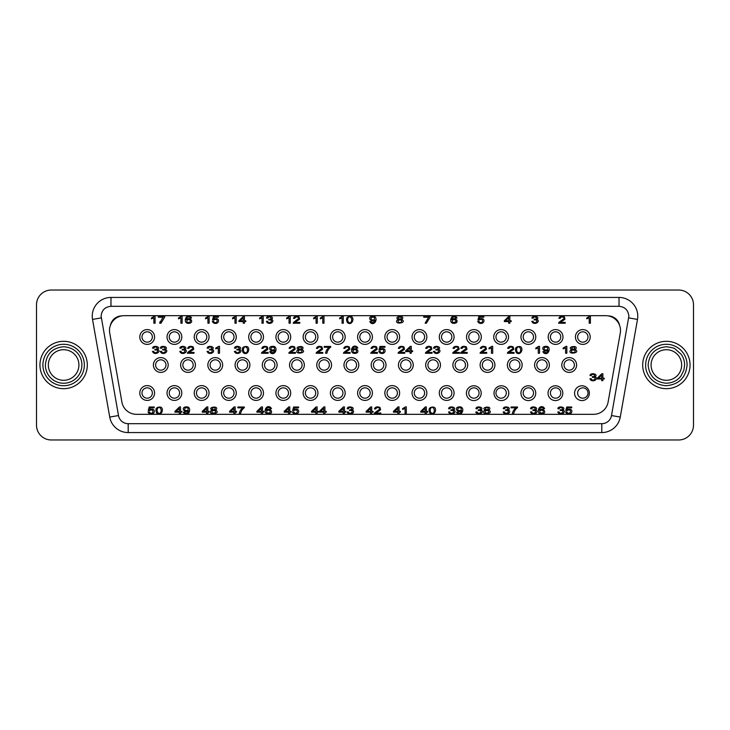 <?xml version="1.0" encoding="UTF-8"?>
<svg xmlns="http://www.w3.org/2000/svg" width="730" height="730" viewBox="0 0 730 730"><rect width="100%" height="100%" fill="white"/><g stroke="black" fill="none" stroke-linecap="round" stroke-linejoin="round"><path stroke-width="1.09" d="M569.199 370.183A5.183 5.183 0 0 1 564.025 365A5.183 5.183 0 0 1 569.199 359.817A5.183 5.183 0 0 1 574.382 365A5.183 5.183 0 0 1 569.199 370.183M514.75 370.183A5.183 5.183 0 0 1 509.567 365A5.183 5.183 0 0 1 514.75 359.817A5.183 5.183 0 0 1 519.924 365A5.183 5.183 0 0 1 514.75 370.183M460.292 370.183A5.183 5.183 0 0 1 455.118 365A5.183 5.183 0 0 1 460.292 359.817A5.183 5.183 0 0 1 465.475 365A5.183 5.183 0 0 1 460.292 370.183M405.844 370.183A5.183 5.183 0 0 1 400.66 365A5.183 5.183 0 0 1 405.844 359.817A5.183 5.183 0 0 1 411.017 365A5.183 5.183 0 0 1 405.844 370.183M351.385 370.183A5.183 5.183 0 0 1 346.212 365A5.183 5.183 0 0 1 351.385 359.817A5.183 5.183 0 0 1 356.568 365A5.183 5.183 0 0 1 351.385 370.183M296.937 370.183A5.183 5.183 0 0 1 291.754 365A5.183 5.183 0 0 1 296.937 359.817A5.183 5.183 0 0 1 302.111 365A5.183 5.183 0 0 1 296.937 370.183M242.479 370.183A5.183 5.183 0 0 1 237.296 365A5.183 5.183 0 0 1 242.479 359.817A5.183 5.183 0 0 1 247.662 365A5.183 5.183 0 0 1 242.479 370.183M188.021 370.183A5.183 5.183 0 0 1 182.847 365A5.183 5.183 0 0 1 188.021 359.817A5.183 5.183 0 0 1 193.204 365A5.183 5.183 0 0 1 188.021 370.183M147.186 342.16A5.183 5.183 0 0 1 142.003 336.986A5.183 5.183 0 0 1 147.186 331.803A5.183 5.183 0 0 1 152.36 336.986A5.183 5.183 0 0 1 147.186 342.16M160.801 370.183A5.183 5.183 0 0 1 155.618 365A5.183 5.183 0 0 1 160.801 359.817A5.183 5.183 0 0 1 165.975 365A5.183 5.183 0 0 1 160.801 370.183M215.25 370.183A5.183 5.183 0 0 1 210.076 365A5.183 5.183 0 0 1 215.25 359.817A5.183 5.183 0 0 1 220.433 365A5.183 5.183 0 0 1 215.25 370.183M269.708 370.183A5.183 5.183 0 0 1 264.525 365A5.183 5.183 0 0 1 269.708 359.817A5.183 5.183 0 0 1 274.882 365A5.183 5.183 0 0 1 269.708 370.183M324.156 370.183A5.183 5.183 0 0 1 318.983 365A5.183 5.183 0 0 1 324.156 359.817A5.183 5.183 0 0 1 329.339 365A5.183 5.183 0 0 1 324.156 370.183M378.615 370.183A5.183 5.183 0 0 1 373.431 365A5.183 5.183 0 0 1 378.615 359.817A5.183 5.183 0 0 1 383.788 365A5.183 5.183 0 0 1 378.615 370.183M433.063 370.183A5.183 5.183 0 0 1 427.889 365A5.183 5.183 0 0 1 433.063 359.817A5.183 5.183 0 0 1 438.246 365A5.183 5.183 0 0 1 433.063 370.183M487.521 370.183A5.183 5.183 0 0 1 482.338 365A5.183 5.183 0 0 1 487.521 359.817A5.183 5.183 0 0 1 492.704 365A5.183 5.183 0 0 1 487.521 370.183M541.979 370.183A5.183 5.183 0 0 1 536.796 365A5.183 5.183 0 0 1 541.979 359.817A5.183 5.183 0 0 1 547.153 365A5.183 5.183 0 0 1 541.979 370.183M147.186 398.197A5.183 5.183 0 0 1 142.003 393.014A5.183 5.183 0 0 1 147.186 387.84A5.183 5.183 0 0 1 152.36 393.014A5.183 5.183 0 0 1 147.186 398.197M174.415 342.16A5.183 5.183 0 0 1 169.232 336.986A5.183 5.183 0 0 1 174.415 331.803A5.183 5.183 0 0 1 179.589 336.986A5.183 5.183 0 0 1 174.415 342.16M174.415 398.197A5.183 5.183 0 0 1 169.232 393.014A5.183 5.183 0 0 1 174.415 387.84A5.183 5.183 0 0 1 179.589 393.014A5.183 5.183 0 0 1 174.415 398.197M201.635 342.16A5.183 5.183 0 0 1 196.461 336.986A5.183 5.183 0 0 1 201.635 331.803A5.183 5.183 0 0 1 206.818 336.986A5.183 5.183 0 0 1 201.635 342.16M201.635 398.197A5.183 5.183 0 0 1 196.461 393.014A5.183 5.183 0 0 1 201.635 387.84A5.183 5.183 0 0 1 206.818 393.014A5.183 5.183 0 0 1 201.635 398.197M228.864 342.16A5.183 5.183 0 0 1 223.69 336.986A5.183 5.183 0 0 1 228.864 331.803A5.183 5.183 0 0 1 234.047 336.986A5.183 5.183 0 0 1 228.864 342.16M228.864 398.197A5.183 5.183 0 0 1 223.69 393.014A5.183 5.183 0 0 1 228.864 387.84A5.183 5.183 0 0 1 234.047 393.014A5.183 5.183 0 0 1 228.864 398.197M256.093 342.16A5.183 5.183 0 0 1 250.91 336.986A5.183 5.183 0 0 1 256.093 331.803A5.183 5.183 0 0 1 261.267 336.986A5.183 5.183 0 0 1 256.093 342.16M256.093 398.197A5.183 5.183 0 0 1 250.91 393.014A5.183 5.183 0 0 1 256.093 387.84A5.183 5.183 0 0 1 261.267 393.014A5.183 5.183 0 0 1 256.093 398.197M283.322 342.16A5.183 5.183 0 0 1 278.139 336.986A5.183 5.183 0 0 1 283.322 331.803A5.183 5.183 0 0 1 288.496 336.986A5.183 5.183 0 0 1 283.322 342.16M283.322 398.197A5.183 5.183 0 0 1 278.139 393.014A5.183 5.183 0 0 1 283.322 387.84A5.183 5.183 0 0 1 288.496 393.014A5.183 5.183 0 0 1 283.322 398.197M310.542 342.16A5.183 5.183 0 0 1 305.368 336.986A5.183 5.183 0 0 1 310.542 331.803A5.183 5.183 0 0 1 315.725 336.986A5.183 5.183 0 0 1 310.542 342.16M310.542 398.197A5.183 5.183 0 0 1 305.368 393.014A5.183 5.183 0 0 1 310.542 387.84A5.183 5.183 0 0 1 315.725 393.014A5.183 5.183 0 0 1 310.542 398.197M337.771 342.16A5.183 5.183 0 0 1 332.597 336.986A5.183 5.183 0 0 1 337.771 331.803A5.183 5.183 0 0 1 342.954 336.986A5.183 5.183 0 0 1 337.771 342.16M337.771 398.197A5.183 5.183 0 0 1 332.597 393.014A5.183 5.183 0 0 1 337.771 387.84A5.183 5.183 0 0 1 342.954 393.014A5.183 5.183 0 0 1 337.771 398.197M365 342.16A5.183 5.183 0 0 1 359.817 336.986A5.183 5.183 0 0 1 365 331.803A5.183 5.183 0 0 1 370.183 336.986A5.183 5.183 0 0 1 365 342.16M365 398.197A5.183 5.183 0 0 1 359.817 393.014A5.183 5.183 0 0 1 365 387.84A5.183 5.183 0 0 1 370.183 393.014A5.183 5.183 0 0 1 365 398.197M392.229 342.16A5.183 5.183 0 0 1 387.046 336.986A5.183 5.183 0 0 1 392.229 331.803A5.183 5.183 0 0 1 397.403 336.986A5.183 5.183 0 0 1 392.229 342.16M392.229 398.197A5.183 5.183 0 0 1 387.046 393.014A5.183 5.183 0 0 1 392.229 387.84A5.183 5.183 0 0 1 397.403 393.014A5.183 5.183 0 0 1 392.229 398.197M419.458 342.16A5.183 5.183 0 0 1 414.275 336.986A5.183 5.183 0 0 1 419.458 331.803A5.183 5.183 0 0 1 424.632 336.986A5.183 5.183 0 0 1 419.458 342.16M419.458 398.197A5.183 5.183 0 0 1 414.275 393.014A5.183 5.183 0 0 1 419.458 387.84A5.183 5.183 0 0 1 424.632 393.014A5.183 5.183 0 0 1 419.458 398.197M446.678 342.16A5.183 5.183 0 0 1 441.504 336.986A5.183 5.183 0 0 1 446.678 331.803A5.183 5.183 0 0 1 451.861 336.986A5.183 5.183 0 0 1 446.678 342.16M446.678 398.197A5.183 5.183 0 0 1 441.504 393.014A5.183 5.183 0 0 1 446.678 387.84A5.183 5.183 0 0 1 451.861 393.014A5.183 5.183 0 0 1 446.678 398.197M473.907 342.16A5.183 5.183 0 0 1 468.733 336.986A5.183 5.183 0 0 1 473.907 331.803A5.183 5.183 0 0 1 479.09 336.986A5.183 5.183 0 0 1 473.907 342.16M473.907 398.197A5.183 5.183 0 0 1 468.733 393.014A5.183 5.183 0 0 1 473.907 387.84A5.183 5.183 0 0 1 479.09 393.014A5.183 5.183 0 0 1 473.907 398.197M501.136 342.16A5.183 5.183 0 0 1 495.953 336.986A5.183 5.183 0 0 1 501.136 331.803A5.183 5.183 0 0 1 506.31 336.986A5.183 5.183 0 0 1 501.136 342.16M501.136 398.197A5.183 5.183 0 0 1 495.953 393.014A5.183 5.183 0 0 1 501.136 387.84A5.183 5.183 0 0 1 506.31 393.014A5.183 5.183 0 0 1 501.136 398.197M528.365 342.16A5.183 5.183 0 0 1 523.182 336.986A5.183 5.183 0 0 1 528.365 331.803A5.183 5.183 0 0 1 533.539 336.986A5.183 5.183 0 0 1 528.365 342.16M528.365 398.197A5.183 5.183 0 0 1 523.182 393.014A5.183 5.183 0 0 1 528.365 387.84A5.183 5.183 0 0 1 533.539 393.014A5.183 5.183 0 0 1 528.365 398.197M555.585 342.16A5.183 5.183 0 0 1 550.411 336.986A5.183 5.183 0 0 1 555.585 331.803A5.183 5.183 0 0 1 560.768 336.986A5.183 5.183 0 0 1 555.585 342.16M555.585 398.197A5.183 5.183 0 0 1 550.411 393.014A5.183 5.183 0 0 1 555.585 387.84A5.183 5.183 0 0 1 560.768 393.014A5.183 5.183 0 0 1 555.585 398.197M582.814 342.16A5.183 5.183 0 0 1 577.64 336.986A5.183 5.183 0 0 1 582.814 331.803A5.183 5.183 0 0 1 587.997 336.986A5.183 5.183 0 0 1 582.814 342.16M582.814 398.197A5.183 5.183 0 0 1 577.64 393.014A5.183 5.183 0 0 1 582.814 387.84A5.183 5.183 0 0 1 587.997 393.014A5.183 5.183 0 0 1 582.814 398.197M569.199 372.4A7.4 7.4 0 0 1 561.808 365A7.4 7.4 0 0 1 569.199 357.6A7.4 7.4 0 0 1 576.6 365A7.4 7.4 0 0 1 569.199 372.4M514.75 372.4A7.4 7.4 0 0 1 507.35 365A7.4 7.4 0 0 1 514.75 357.6A7.4 7.4 0 0 1 522.151 365A7.4 7.4 0 0 1 514.75 372.4M460.292 372.4A7.4 7.4 0 0 1 452.892 365A7.4 7.4 0 0 1 460.292 357.6A7.4 7.4 0 0 1 467.693 365A7.4 7.4 0 0 1 460.292 372.4M405.844 372.4A7.4 7.4 0 0 1 398.443 365A7.4 7.4 0 0 1 405.844 357.6A7.4 7.4 0 0 1 413.235 365A7.4 7.4 0 0 1 405.844 372.4M351.385 372.4A7.4 7.4 0 0 1 343.985 365A7.4 7.4 0 0 1 351.385 357.6A7.4 7.4 0 0 1 358.786 365A7.4 7.4 0 0 1 351.385 372.4M296.937 372.4A7.4 7.4 0 0 1 289.536 365A7.4 7.4 0 0 1 296.937 357.6A7.4 7.4 0 0 1 304.328 365A7.4 7.4 0 0 1 296.937 372.4M242.479 372.4A7.4 7.4 0 0 1 235.078 365A7.4 7.4 0 0 1 242.479 357.6A7.4 7.4 0 0 1 249.879 365A7.4 7.4 0 0 1 242.479 372.4M188.021 372.4A7.4 7.4 0 0 1 180.629 365A7.4 7.4 0 0 1 188.021 357.6A7.4 7.4 0 0 1 195.421 365A7.4 7.4 0 0 1 188.021 372.4M147.186 344.387A7.4 7.4 0 0 1 139.786 336.986A7.4 7.4 0 0 1 147.186 329.586A7.4 7.4 0 0 1 154.587 336.986A7.4 7.4 0 0 1 147.186 344.387M160.801 372.4A7.4 7.4 0 0 1 153.4 365A7.4 7.4 0 0 1 160.801 357.6A7.4 7.4 0 0 1 168.192 365A7.4 7.4 0 0 1 160.801 372.4M215.25 372.4A7.4 7.4 0 0 1 207.849 365A7.4 7.4 0 0 1 215.25 357.6A7.4 7.4 0 0 1 222.65 365A7.4 7.4 0 0 1 215.25 372.4M269.708 372.4A7.4 7.4 0 0 1 262.307 365A7.4 7.4 0 0 1 269.708 357.6A7.4 7.4 0 0 1 277.108 365A7.4 7.4 0 0 1 269.708 372.4M324.156 372.4A7.4 7.4 0 0 1 316.765 365A7.4 7.4 0 0 1 324.156 357.6A7.4 7.4 0 0 1 331.557 365A7.4 7.4 0 0 1 324.156 372.4M378.615 372.4A7.4 7.4 0 0 1 371.214 365A7.4 7.4 0 0 1 378.615 357.6A7.4 7.4 0 0 1 386.015 365A7.4 7.4 0 0 1 378.615 372.4M433.063 372.4A7.4 7.4 0 0 1 425.672 365A7.4 7.4 0 0 1 433.063 357.6A7.4 7.4 0 0 1 440.464 365A7.4 7.4 0 0 1 433.063 372.4M487.521 372.4A7.4 7.4 0 0 1 480.121 365A7.4 7.4 0 0 1 487.521 357.6A7.4 7.4 0 0 1 494.922 365A7.4 7.4 0 0 1 487.521 372.4M541.979 372.4A7.4 7.4 0 0 1 534.579 365A7.4 7.4 0 0 1 541.979 357.6A7.4 7.4 0 0 1 549.371 365A7.4 7.4 0 0 1 541.979 372.4M147.186 400.414A7.4 7.4 0 0 1 139.786 393.014A7.4 7.4 0 0 1 147.186 385.613A7.4 7.4 0 0 1 154.587 393.014A7.4 7.4 0 0 1 147.186 400.414M174.415 344.387A7.4 7.4 0 0 1 167.015 336.986A7.4 7.4 0 0 1 174.415 329.586A7.4 7.4 0 0 1 181.806 336.986A7.4 7.4 0 0 1 174.415 344.387M174.415 400.414A7.4 7.4 0 0 1 167.015 393.014A7.4 7.4 0 0 1 174.415 385.613A7.4 7.4 0 0 1 181.806 393.014A7.4 7.4 0 0 1 174.415 400.414M201.635 344.387A7.4 7.4 0 0 1 194.235 336.986A7.4 7.4 0 0 1 201.635 329.586A7.4 7.4 0 0 1 209.036 336.986A7.4 7.4 0 0 1 201.635 344.387M201.635 400.414A7.4 7.4 0 0 1 194.235 393.014A7.4 7.4 0 0 1 201.635 385.613A7.4 7.4 0 0 1 209.036 393.014A7.4 7.4 0 0 1 201.635 400.414M228.864 344.387A7.4 7.4 0 0 1 221.464 336.986A7.4 7.4 0 0 1 228.864 329.586A7.4 7.4 0 0 1 236.264 336.986A7.4 7.4 0 0 1 228.864 344.387M228.864 400.414A7.4 7.4 0 0 1 221.464 393.014A7.4 7.4 0 0 1 228.864 385.613A7.4 7.4 0 0 1 236.264 393.014A7.4 7.4 0 0 1 228.864 400.414M256.093 344.387A7.4 7.4 0 0 1 248.693 336.986A7.4 7.4 0 0 1 256.093 329.586A7.4 7.4 0 0 1 263.493 336.986A7.4 7.4 0 0 1 256.093 344.387M256.093 400.414A7.4 7.4 0 0 1 248.693 393.014A7.4 7.4 0 0 1 256.093 385.613A7.4 7.4 0 0 1 263.493 393.014A7.4 7.4 0 0 1 256.093 400.414M283.322 344.387A7.4 7.4 0 0 1 275.922 336.986A7.4 7.4 0 0 1 283.322 329.586A7.4 7.4 0 0 1 290.713 336.986A7.4 7.4 0 0 1 283.322 344.387M283.322 400.414A7.4 7.4 0 0 1 275.922 393.014A7.4 7.4 0 0 1 283.322 385.613A7.4 7.4 0 0 1 290.713 393.014A7.4 7.4 0 0 1 283.322 400.414M310.542 344.387A7.4 7.4 0 0 1 303.151 336.986A7.4 7.4 0 0 1 310.542 329.586A7.4 7.4 0 0 1 317.942 336.986A7.4 7.4 0 0 1 310.542 344.387M310.542 400.414A7.4 7.4 0 0 1 303.151 393.014A7.4 7.4 0 0 1 310.542 385.613A7.4 7.4 0 0 1 317.942 393.014A7.4 7.4 0 0 1 310.542 400.414M337.771 344.387A7.4 7.4 0 0 1 330.371 336.986A7.4 7.4 0 0 1 337.771 329.586A7.4 7.4 0 0 1 345.171 336.986A7.4 7.4 0 0 1 337.771 344.387M337.771 400.414A7.4 7.4 0 0 1 330.371 393.014A7.4 7.4 0 0 1 337.771 385.613A7.4 7.4 0 0 1 345.171 393.014A7.4 7.4 0 0 1 337.771 400.414M365 344.387A7.4 7.4 0 0 1 357.6 336.986A7.4 7.4 0 0 1 365 329.586A7.4 7.4 0 0 1 372.4 336.986A7.4 7.4 0 0 1 365 344.387M365 400.414A7.4 7.4 0 0 1 357.6 393.014A7.4 7.4 0 0 1 365 385.613A7.4 7.4 0 0 1 372.4 393.014A7.4 7.4 0 0 1 365 400.414M392.229 344.387A7.4 7.4 0 0 1 384.829 336.986A7.4 7.4 0 0 1 392.229 329.586A7.4 7.4 0 0 1 399.629 336.986A7.4 7.4 0 0 1 392.229 344.387M392.229 400.414A7.4 7.4 0 0 1 384.829 393.014A7.4 7.4 0 0 1 392.229 385.613A7.4 7.4 0 0 1 399.629 393.014A7.4 7.4 0 0 1 392.229 400.414M419.458 344.387A7.4 7.4 0 0 1 412.058 336.986A7.4 7.4 0 0 1 419.458 329.586A7.4 7.4 0 0 1 426.849 336.986A7.4 7.4 0 0 1 419.458 344.387M419.458 400.414A7.4 7.4 0 0 1 412.058 393.014A7.4 7.4 0 0 1 419.458 385.613A7.4 7.4 0 0 1 426.849 393.014A7.4 7.4 0 0 1 419.458 400.414M446.678 344.387A7.4 7.4 0 0 1 439.287 336.986A7.4 7.4 0 0 1 446.678 329.586A7.4 7.4 0 0 1 454.078 336.986A7.4 7.4 0 0 1 446.678 344.387M446.678 400.414A7.4 7.4 0 0 1 439.287 393.014A7.4 7.4 0 0 1 446.678 385.613A7.4 7.4 0 0 1 454.078 393.014A7.4 7.4 0 0 1 446.678 400.414M473.907 344.387A7.4 7.4 0 0 1 466.507 336.986A7.4 7.4 0 0 1 473.907 329.586A7.4 7.4 0 0 1 481.307 336.986A7.4 7.4 0 0 1 473.907 344.387M473.806 400.569A7.4 7.4 0 0 1 466.406 393.169A7.4 7.4 0 0 1 473.806 385.778A7.4 7.4 0 0 1 481.198 393.169A7.4 7.4 0 0 1 473.806 400.569M501.136 344.387A7.4 7.4 0 0 1 493.736 336.986A7.4 7.4 0 0 1 501.136 329.586A7.4 7.4 0 0 1 508.536 336.986A7.4 7.4 0 0 1 501.136 344.387M501.401 400.569A7.4 7.4 0 0 1 494 393.169A7.4 7.4 0 0 1 501.401 385.778A7.4 7.4 0 0 1 508.801 393.169A7.4 7.4 0 0 1 501.401 400.569M528.365 344.387A7.4 7.4 0 0 1 520.964 336.986A7.4 7.4 0 0 1 528.365 329.586A7.4 7.4 0 0 1 535.765 336.986A7.4 7.4 0 0 1 528.365 344.387M528.337 400.569A7.4 7.4 0 0 1 520.946 393.169A7.4 7.4 0 0 1 528.337 385.778A7.4 7.4 0 0 1 535.738 393.169A7.4 7.4 0 0 1 528.337 400.569M555.585 344.387A7.4 7.4 0 0 1 548.193 336.986A7.4 7.4 0 0 1 555.585 329.586A7.4 7.4 0 0 1 562.985 336.986A7.4 7.4 0 0 1 555.585 344.387M555.411 400.569A7.4 7.4 0 0 1 548.02 393.169A7.4 7.4 0 0 1 555.411 385.778A7.4 7.4 0 0 1 562.812 393.169A7.4 7.4 0 0 1 555.411 400.569M582.814 344.387A7.4 7.4 0 0 1 575.413 336.986A7.4 7.4 0 0 1 582.814 329.586A7.4 7.4 0 0 1 590.214 336.986A7.4 7.4 0 0 1 582.814 344.387M581.965 400.569A7.4 7.4 0 0 1 574.565 393.169A7.4 7.4 0 0 1 581.965 385.778A7.4 7.4 0 0 1 589.365 393.169A7.4 7.4 0 0 1 581.965 400.569M637.764 316.172A18.743 18.743 0 0 0 619.022 297.429L110.978 297.429A18.743 18.743 0 0 0 92.518 319.421L109.737 417.085A18.743 18.743 0 0 0 128.197 432.571L601.803 432.571A18.743 18.743 0 0 0 620.263 417.085L637.482 319.421A18.743 18.743 0 0 0 637.764 316.172M666.371 349.707A15.294 15.294 0 0 1 681.665 365A15.294 15.294 0 0 1 666.371 380.293A15.294 15.294 0 0 1 651.078 365A15.294 15.294 0 0 1 666.371 349.707A15.294 15.294 0 0 0 651.078 365A15.294 15.294 0 0 0 666.371 380.293M666.371 383.25C672.823 382.885 677.686 380.449 680.971 375.95L683.891 370.11L684.621 365C684.585 360.958 683.371 357.308 680.971 354.05L674.958 348.894C674.821 348.237 671.956 347.526 666.371 346.75C655.284 347.827 649.198 353.913 648.121 365C649.207 376.087 655.284 382.164 666.371 383.25M81.879 365C82.079 358.138 77.334 347.69 63.629 346.75C52.542 347.827 46.455 353.913 45.379 365A18.25 18.25 0 0 0 63.629 383.25A18.25 18.25 0 0 0 81.879 365M63.629 349.707A15.294 15.294 0 0 1 78.922 365A15.294 15.294 0 0 1 63.629 380.293A15.294 15.294 0 0 1 48.335 365A15.294 15.294 0 0 1 63.629 349.707A15.294 15.294 0 0 0 48.335 365A15.294 15.294 0 0 0 63.629 380.293M63.629 341.321A23.679 23.679 0 0 1 87.308 365A23.679 23.679 0 0 1 63.629 388.679A23.679 23.679 0 0 1 39.949 365A23.679 23.679 0 0 1 63.629 341.321M687.085 365C685.862 377.583 678.955 384.491 666.371 385.714C651.151 384.92 645.183 372.482 645.658 365A20.714 20.714 0 0 1 666.371 344.286A20.714 20.714 0 0 1 687.085 365M666.371 341.321A23.679 23.679 0 0 1 690.051 365A23.679 23.679 0 0 1 666.371 388.679A23.679 23.679 0 0 1 642.692 365A23.679 23.679 0 0 1 666.371 341.321M460.712 352.672L460.566 353.265L460.712 352.672C462.984 350.391 468.058 348.146 465.402 347.37C463.605 346.713 462.491 347.06 462.063 348.411L463.039 347.179M462.063 348.411L460.803 348.329C461.698 346.312 463.541 345.828 466.351 346.878L466.954 349.059C467.072 349.688 462.044 352.225 462.282 352.444L467.209 352.444L467.209 353.265L460.566 353.265M326.885 353.265C327.387 350.665 328.664 348.612 330.717 347.106C328.664 348.612 327.387 350.665 326.885 353.265L325.616 353.265C325.808 351.139 326.985 349.141 329.139 347.261L324.211 347.261L324.211 346.449L330.717 346.449L330.717 347.106M149.011 413.408C155.244 416.52 156.722 407.039 149.659 409.667C156.722 407.039 155.244 416.52 149.011 413.408L148.026 412.003L149.011 413.408M151.429 318.837L153.866 317.815L151.429 318.837L151.429 318.015L154.304 316.282L151.429 318.015M156.822 413.216C161.494 416.949 164.533 408.189 160.527 407.103C164.533 408.189 161.494 416.949 156.822 413.216C154.879 408.937 156.12 406.902 160.527 407.103M178.458 318.837L180.903 317.815L178.458 318.837L178.458 318.015L181.332 316.282L178.458 318.015M183.33 412.222L184.517 412.14C186.405 413.91 187.738 413.445 188.532 410.734C184.736 413.956 180.091 407.066 186.305 406.884C192.337 406.409 189.371 416.976 184.225 413.481L183.33 412.222L184.225 413.481L189.015 412.806M213.269 322.806C219.429 325.927 220.889 316.446 213.908 319.074C220.889 316.446 219.429 325.927 213.269 322.806L212.284 321.41L213.269 322.806M215.806 348.876L218.27 347.863L215.806 348.876L215.806 348.064L218.708 346.33L215.806 348.064M243.172 352.663C247.844 356.395 250.883 347.635 246.868 346.549C250.883 347.635 247.844 356.395 243.172 352.663C241.228 348.383 242.46 346.349 246.868 346.549M259.561 318.837L262.006 317.815L259.561 318.837L259.561 318.015L262.435 316.282L259.561 318.015M261.668 352.672L261.523 353.265L261.668 352.672C263.95 350.391 269.023 348.146 266.368 347.37C264.57 346.713 263.457 347.06 263.028 348.411L264.005 347.179M269.799 407.942L270.264 408.663L269.799 407.942C267.791 407.066 266.614 407.842 266.258 410.251C266.614 407.842 267.791 407.066 269.799 407.942M271.496 408.599L270.584 407.34L271.496 408.599L270.264 408.663M320.333 318.837L322.769 317.815L320.333 318.837L320.333 318.015L323.207 316.282L320.333 318.015M351.741 410.077L352.782 409.493L351.741 410.077C356.204 410.762 351.814 415.717 348.037 413.399C351.814 415.717 356.204 410.762 351.741 410.077M356.158 347.389L356.623 348.11L356.158 347.389C354.15 346.513 352.973 347.288 352.626 349.697C352.973 347.288 354.15 346.513 356.158 347.389M357.855 348.046L356.943 346.786L357.855 348.046L356.623 348.11M370.667 322.888C375.758 326.383 378.688 315.807 372.72 316.282C366.57 316.473 371.168 323.353 374.919 320.141C371.168 323.353 366.57 316.473 372.72 316.282C378.688 315.807 375.758 326.383 370.667 322.888L369.781 321.62L370.667 322.888M402.394 318.928C405.095 314.666 392.558 316.793 398.498 319.475C392.558 316.793 405.095 314.666 402.394 318.928L401.29 319.475L402.394 318.928M397.102 320.096C393.707 325.388 408.535 322.578 401.29 319.475C408.535 322.578 393.707 325.388 397.102 320.096L398.498 319.475M438.119 349.524L439.15 348.94L438.119 349.524C442.572 350.208 438.192 355.163 434.405 352.846C438.192 355.163 442.572 350.208 438.119 349.524M453.193 410.077L454.224 409.493L453.193 410.077C457.655 410.762 453.266 415.717 449.488 413.399C453.266 415.717 457.655 410.762 453.193 410.077M455.337 317.349L455.803 318.07L455.337 317.349C453.348 316.473 452.18 317.249 451.834 319.658C452.18 317.249 453.348 316.473 455.337 317.349M457.016 318.006L456.113 316.747L457.016 318.006L455.803 318.07M480.513 410.077L481.545 409.493L480.513 410.077C484.966 410.762 480.586 415.717 476.799 413.399C480.586 415.717 484.966 410.762 480.513 410.077M476.799 413.399L475.969 412.532M478.679 322.806C484.848 325.927 486.308 316.446 479.327 319.074C486.308 316.446 484.848 325.927 478.679 322.806L477.703 321.41L478.679 322.806M489.438 409.521C492.166 405.26 479.5 407.395 485.505 410.068C479.5 407.395 492.166 405.26 489.438 409.521L488.324 410.068L489.438 409.521M484.09 410.689C480.659 415.981 495.643 413.171 488.324 410.068C495.643 413.171 480.659 415.981 484.09 410.689L485.505 410.068M513.674 413.819C514.176 411.218 515.453 409.165 517.506 407.659C515.453 409.165 514.176 411.218 513.674 413.819L512.405 413.819C512.606 411.693 513.774 409.694 515.928 407.815L511 407.815L511 407.002L517.506 407.002L517.506 407.659M516.356 352.663C521.028 356.395 524.067 347.635 520.052 346.549C524.067 347.635 521.028 356.395 516.356 352.663C514.413 348.383 515.645 346.349 520.052 346.549M543.759 352.928C548.905 356.423 551.871 345.856 545.839 346.33C539.616 346.513 544.27 353.402 548.066 350.181C544.27 353.402 539.616 346.513 545.839 346.33C551.871 345.856 548.905 356.423 543.759 352.928L542.864 351.668L543.759 352.928M586.747 318.837L589.192 317.815L586.747 318.837L586.747 318.015L589.621 316.282L586.747 318.015M594.585 376.881L595.625 376.297L594.585 376.881C599.047 377.565 594.667 382.52 590.88 380.202C594.667 382.52 599.047 377.565 594.585 376.881M164.934 349.524L165.965 348.94L164.934 349.524C169.387 350.208 165.007 355.163 161.221 352.846C165.007 355.163 169.387 350.208 164.934 349.524M316.309 352.672L316.163 353.265L316.309 352.672C318.581 350.391 323.655 348.146 320.999 347.37C319.202 346.713 318.098 347.06 317.669 348.411C318.098 347.06 319.202 346.713 320.999 347.37C323.655 348.146 318.581 350.391 316.309 352.672M317.669 348.411L316.4 348.329C317.295 346.312 319.147 345.828 321.948 346.878L322.55 349.059C322.669 349.688 317.65 352.225 317.879 352.444L322.806 352.444L322.806 353.265L316.163 353.265M370.94 352.672L370.803 353.265L370.94 352.672C373.222 350.391 378.295 348.146 375.64 347.37C373.842 346.713 372.729 347.06 372.3 348.411L373.276 347.179M425.581 352.672L425.435 353.265L425.581 352.672C427.853 350.391 432.936 348.146 430.28 347.37C428.483 346.713 427.369 347.06 426.94 348.411C427.369 347.06 428.483 346.713 430.28 347.37C432.936 348.146 427.853 350.391 425.581 352.672M426.94 348.411L425.672 348.329C426.566 346.312 428.419 345.828 431.229 346.878L431.822 349.059C431.941 349.688 426.922 352.225 427.15 352.444L427.953 351.805M480.221 352.672L480.075 353.265L480.221 352.672C482.493 350.391 487.567 348.146 484.912 347.37C483.114 346.713 482.001 347.06 481.581 348.411C482.001 347.06 483.114 346.713 484.912 347.37C487.567 348.146 482.493 350.391 480.221 352.672M481.581 348.411L480.313 348.329C481.207 346.312 483.059 345.828 485.861 346.878L486.463 349.059C486.582 349.688 481.563 352.225 481.791 352.444L481.937 352.298M157.123 349.524L158.154 348.94L157.123 349.524C161.585 350.208 157.196 355.163 153.419 352.846C157.196 355.163 161.585 350.208 157.123 349.524M184.444 349.524L185.475 348.94L184.444 349.524C188.897 350.208 184.517 355.163 180.73 352.846C184.517 355.163 188.897 350.208 184.444 349.524M211.764 349.524L212.795 348.94L211.764 349.524C216.217 350.208 211.837 355.163 208.05 352.846C211.837 355.163 216.217 350.208 211.764 349.524M121.901 402.093L109.728 333.044A14.801 14.801 0 0 1 124.301 315.679L605.699 315.679A14.801 14.801 0 0 1 620.272 333.044L608.099 402.093A14.801 14.801 0 0 1 593.527 414.321L136.474 414.321A14.801 14.801 0 0 1 121.901 402.093M507.542 352.672L507.396 353.265L507.542 352.672C509.814 350.391 514.887 348.146 512.232 347.37C510.434 346.713 509.321 347.06 508.892 348.411L509.868 347.179M452.901 352.672L452.755 353.265L452.901 352.672C455.173 350.391 460.247 348.146 457.591 347.37C455.803 346.713 454.69 347.06 454.261 348.411L455.237 347.179M398.261 352.672L398.124 353.265L398.261 352.672C400.542 350.391 405.615 348.146 402.96 347.37C401.162 346.713 400.049 347.06 399.62 348.411L400.597 347.179M343.629 352.672L343.483 353.265L343.629 352.672C345.901 350.391 350.975 348.146 348.32 347.37C346.522 346.713 345.409 347.06 344.98 348.411C345.409 347.06 346.522 346.713 348.32 347.37C350.975 348.146 345.901 350.391 343.629 352.672M344.98 348.411L343.721 348.329C344.615 346.312 346.458 345.828 349.268 346.878L349.871 349.059C349.989 349.688 344.962 352.225 345.199 352.444L350.126 352.444L350.126 353.265L343.483 353.265M288.989 352.672L288.843 353.265L288.989 352.672C291.261 350.391 296.344 348.146 293.688 347.37C291.89 346.713 290.777 347.06 290.348 348.411L291.325 347.179M290.348 348.411L289.08 348.329C289.974 346.312 291.827 345.828 294.637 346.878L295.23 349.059C295.349 349.688 290.33 352.225 290.558 352.444L290.567 352.435M187.528 352.672L187.382 353.265L187.528 352.672C189.8 350.391 194.874 348.146 192.218 347.37C190.421 346.713 189.307 347.06 188.878 348.411C189.307 347.06 190.421 346.713 192.218 347.37C194.874 348.146 189.8 350.391 187.528 352.672M575.833 348.967C578.561 344.706 565.896 346.841 571.9 349.515C565.896 346.841 578.561 344.706 575.833 348.967L574.711 349.515L575.833 348.967M570.486 350.135C567.055 355.428 582.038 352.617 574.711 349.515C582.038 352.617 567.055 355.428 570.486 350.135L571.9 349.515M566.544 413.408C572.776 416.52 574.245 407.039 567.192 409.667C574.245 407.039 572.776 416.52 566.544 413.408L565.549 412.003L566.544 413.408M563.14 348.876L565.604 347.863L563.14 348.876L563.14 348.064L566.042 346.33L563.14 348.064M558.769 322.633L558.623 323.217L558.769 322.633C561.023 320.351 566.042 318.107 563.414 317.331C561.635 316.665 560.54 317.012 560.111 318.371L561.078 317.139M560.111 318.371L558.861 318.28C559.746 316.273 561.58 315.789 564.354 316.838L564.947 319.019C565.066 319.649 560.092 322.176 560.321 322.404L560.64 322.103M562.456 410.077L563.487 409.493L562.456 410.077C566.909 410.762 562.529 415.717 558.742 413.399C562.529 415.717 566.909 410.762 562.456 410.077M542.947 407.942L543.412 408.663L542.947 407.942C540.939 407.066 539.753 407.842 539.406 410.251C539.753 407.842 540.939 407.066 542.947 407.942M544.635 408.599L543.731 407.34L544.635 408.599L543.412 408.663M535.82 348.876L538.284 347.863L535.82 348.876L535.82 348.064L538.722 346.33L535.82 348.064M534.168 319.95C540.091 319.275 534.752 325.306 532.982 321.282C534.752 325.306 540.091 319.275 534.168 319.95L534.305 319.202C539.096 319.448 534.597 314.849 533.11 318.225L531.887 318.079C532.27 314.94 539.698 316.555 537.444 318.891L536.422 319.475L537.444 318.891M532.754 322.797C536.495 325.124 540.83 320.16 536.422 319.475C540.83 320.16 536.495 325.124 532.754 322.797L531.759 321.392L532.982 321.282M535.136 410.077L536.176 409.493L535.136 410.077C539.598 410.762 535.209 415.717 531.431 413.399C535.209 415.717 539.598 410.762 535.136 410.077M507.824 410.077L508.856 409.493L507.824 410.077C512.287 410.762 507.898 415.717 504.12 413.399C507.898 415.717 512.287 410.762 507.824 410.077M488.99 348.876L491.454 347.863L488.99 348.876L488.99 348.064L491.892 346.33L488.99 348.064M457.372 413.481C462.519 416.976 465.475 406.409 459.453 406.884C453.23 407.066 457.883 413.956 461.67 410.734C457.883 413.956 453.23 407.066 459.453 406.884C465.475 406.409 462.519 416.976 457.372 413.481L456.478 412.222L457.372 413.481M429.97 413.216C434.642 416.949 437.681 408.189 433.675 407.103C437.681 408.189 434.642 416.949 429.97 413.216C428.026 408.937 429.258 406.902 433.675 407.103M426.375 323.217L430.171 317.066L426.375 323.217L425.125 323.217L428.601 317.221L423.728 317.221L423.728 316.4L430.171 316.4L430.171 317.066M402.613 409.43L405.077 408.417L402.613 409.43L402.613 408.618L405.515 406.884L402.613 408.618M379.755 352.855C385.988 355.966 387.466 346.485 380.403 349.113C387.466 346.485 385.988 355.966 379.755 352.855L378.77 351.449L379.755 352.855M374.335 413.226L374.189 413.819L374.335 413.226C376.607 410.944 381.68 408.7 379.025 407.924C377.227 407.267 376.114 407.614 375.695 408.964L376.662 407.732M347.407 322.623C352.033 326.356 355.045 317.587 351.075 316.51C355.045 317.587 352.033 326.356 347.407 322.623C345.491 318.344 346.713 316.309 351.075 316.51M339.642 318.837L342.078 317.815L339.642 318.837L339.642 318.015L342.516 316.282L339.642 318.015M313.635 318.837L316.072 317.815L313.635 318.837L313.635 318.015L316.51 316.282L313.635 318.015M302.649 348.967C305.377 344.706 292.712 346.841 298.707 349.515C292.712 346.841 305.377 344.706 302.649 348.967L301.526 349.515L302.649 348.967M297.293 350.135C293.862 355.428 308.854 352.617 301.526 349.515C308.854 352.617 293.862 355.428 297.293 350.135L298.707 349.515M293.378 322.633L293.232 323.217L293.378 322.633C295.623 320.351 300.651 318.107 298.023 317.331C296.243 316.665 295.139 317.012 294.719 318.371L295.687 317.139M294.719 318.371L293.46 318.28C294.345 316.273 296.179 315.789 298.962 316.838L299.546 319.019C299.674 319.649 294.701 322.176 294.929 322.404L295.075 322.249M293.396 413.408C299.629 416.52 301.098 407.039 294.044 409.667C301.098 407.039 299.629 416.52 293.396 413.408L292.401 412.003L293.396 413.408M286.598 318.837L289.043 317.815L286.598 318.837L286.598 318.015L289.472 316.282L286.598 318.015M270.575 352.928C275.721 356.423 278.687 345.856 272.655 346.33C266.432 346.513 271.085 353.402 274.872 350.181C271.085 353.402 266.432 346.513 272.655 346.33C278.687 345.856 275.721 356.423 270.575 352.928L269.68 351.668L270.575 352.928M268.768 319.95C274.69 319.275 269.352 325.306 267.582 321.282C269.352 325.306 274.69 319.275 268.768 319.95L268.905 319.202C273.686 319.448 269.197 314.849 267.7 318.225L266.487 318.079C266.861 314.94 274.298 316.555 272.044 318.891L271.012 319.475L272.044 318.891M267.344 322.797C271.085 325.124 275.429 320.16 271.012 319.475C275.429 320.16 271.085 325.124 267.344 322.797L266.359 321.392L267.582 321.282M240.535 413.819C241.028 411.218 242.305 409.165 244.358 407.659C242.305 409.165 241.028 411.218 240.535 413.819L239.257 413.819C239.458 411.693 240.626 409.694 242.78 407.815L237.861 407.815L237.861 407.002L244.358 407.002L244.358 407.659M239.075 349.524L240.115 348.94L239.075 349.524C243.537 350.208 239.148 355.163 235.37 352.846C239.148 355.163 243.537 350.208 239.075 349.524M232.532 318.837L234.969 317.815L232.532 318.837L232.532 318.015L235.407 316.282L232.532 318.015M216.29 409.521C219.018 405.26 206.353 407.395 212.357 410.068C206.353 407.395 219.018 405.26 216.29 409.521L215.177 410.068L216.29 409.521M210.943 410.689C207.512 415.981 222.504 413.171 215.177 410.068C222.504 413.171 207.512 415.981 210.943 410.689L212.357 410.068M205.495 318.837L207.94 317.815L205.495 318.837L205.495 318.015L208.369 316.282L205.495 318.015M189.91 317.349L190.375 318.07L189.91 317.349C187.92 316.473 186.752 317.249 186.415 319.658C186.752 317.249 187.92 316.473 189.91 317.349M191.589 318.006L190.685 316.747L191.589 318.006L190.375 318.07M160.947 323.217L164.734 317.066L160.947 323.217L159.688 323.217L162.854 317.477M159.989 321.693L159.688 323.217M148.026 412.003L149.321 411.93C152.679 416.602 155.362 407.504 149.404 410.652L148.245 410.552L149.221 407.002L154.213 407.002L154.213 407.815L150.207 407.815L149.659 409.667M154.304 316.282L155.089 316.282L155.089 323.217L153.866 323.217L153.866 317.815M181.332 316.282L182.126 316.282L182.126 323.217L180.903 323.217L180.903 317.815M207.84 413.819L206.608 413.819L206.608 412.158L202.246 412.158L202.246 411.382L206.836 406.911L207.84 406.911L207.84 411.382L209.2 411.382L209.2 412.158L207.84 412.158L207.84 413.819M212.284 321.41L213.571 321.337C216.901 326.009 219.547 316.911 213.653 320.059L212.503 319.959L213.47 316.409L218.416 316.409L218.416 317.221L214.447 317.221L213.908 319.074M218.708 346.33L219.502 346.33L219.502 353.265L218.27 353.265L218.27 347.863M235.16 413.819L233.919 413.819L233.919 412.158L229.567 412.158L229.567 411.382L234.148 406.911L235.16 406.911L235.16 411.382L236.511 411.382L236.511 412.158L235.16 412.158L235.16 413.819M262.435 316.282L263.229 316.282L263.229 323.217L262.006 323.217L262.006 317.815M263.028 348.411L261.76 348.329C262.654 346.312 264.506 345.828 267.317 346.878L267.91 349.059C268.029 349.688 263.01 352.225 263.238 352.444L268.175 352.444L268.175 353.265L261.523 353.265M266.258 410.251C270.146 406.674 274.717 413.673 268.521 413.937C262.49 414.403 265.337 403.845 270.584 407.34M289.783 413.819L288.551 413.819L288.551 412.158L284.189 412.158L284.189 411.382L288.779 406.911L289.783 406.911L289.783 411.382L291.142 411.382L291.142 412.158L289.783 412.158L289.783 413.819M317.103 413.819L315.862 413.819L315.862 412.158L311.509 412.158L311.509 411.382L316.09 406.911L317.103 406.911L317.103 411.382L318.453 411.382L318.453 412.158L317.103 412.158L317.103 413.819M323.207 316.282L323.992 316.282L323.992 323.217L322.769 323.217L322.769 317.815M344.414 413.819L343.182 413.819L343.182 412.158L338.82 412.158L338.82 411.382L343.41 406.911L344.414 406.911L344.414 411.382L345.774 411.382L345.774 412.158L344.414 412.158L344.414 413.819M348.037 413.399L347.042 411.994L348.274 411.875C350.053 415.908 355.446 409.868 349.469 410.543L349.606 409.804C354.442 410.05 349.898 405.442 348.392 408.818L347.161 408.672C347.544 405.533 355.063 407.148 352.782 409.493M352.626 349.697C356.505 346.12 361.076 353.119 354.889 353.375C348.849 353.849 351.696 343.292 356.943 346.786M369.781 321.62L370.95 321.547C372.82 323.317 374.143 322.852 374.919 320.141M426.356 413.819L425.125 413.819L425.125 412.158L420.763 412.158L420.763 411.382L425.353 406.911L426.356 406.911L426.356 411.382L427.716 411.382L427.716 412.158L426.356 412.158L426.356 413.819M434.405 352.846L433.41 351.44L434.642 351.322C436.43 355.355 441.823 349.314 435.846 349.989L435.983 349.25C440.82 349.497 436.275 344.888 434.77 348.265L433.538 348.119C433.921 344.98 441.431 346.595 439.15 348.94M449.488 413.399L448.494 411.994L449.726 411.875C451.505 415.908 456.898 409.868 450.921 410.543L451.058 409.804C455.894 410.05 451.35 405.442 449.844 408.818L448.612 408.672C448.996 405.533 456.515 407.148 454.224 409.493M451.834 319.658C455.675 316.072 460.21 323.071 454.078 323.335C448.101 323.81 450.921 313.252 456.113 316.747M475.805 411.994L477.037 411.875C478.825 415.908 484.218 409.868 478.241 410.543L478.378 409.804C483.205 410.05 478.67 405.442 477.164 408.818L475.923 408.672C476.316 405.533 483.826 407.148 481.545 409.493M477.703 321.41L478.989 321.337C482.311 326.009 484.966 316.911 479.072 320.059L477.922 319.959L478.88 316.409L483.835 316.409L483.835 317.221L479.865 317.221L479.327 319.074M542.864 351.668L544.051 351.586C545.94 353.356 547.272 352.891 548.066 350.181M589.621 316.282L590.415 316.282L590.415 323.217L589.192 323.217L589.192 317.815M590.88 380.202L589.886 378.797L591.117 378.688C592.906 382.712 598.299 376.671 592.322 377.355L592.459 376.607C597.286 376.853 592.751 372.254 591.245 375.631L590.004 375.476C590.397 372.346 597.906 373.961 595.625 376.297M602.87 380.622L601.639 380.622L601.639 378.97L597.277 378.97L597.277 378.195L601.867 373.714L602.87 373.714L602.87 378.195L604.23 378.195L604.23 378.97L602.87 378.97L602.87 380.622M161.221 352.846L160.226 351.44L161.458 351.322C163.246 355.355 168.639 349.314 162.662 349.989L162.799 349.25C167.635 349.497 163.091 344.888 161.585 348.265L160.354 348.119C160.737 344.98 168.247 346.595 165.965 348.94M372.3 348.411L371.032 348.329C371.926 346.312 373.778 345.828 376.589 346.878L377.182 349.059C377.31 349.688 372.282 352.225 372.519 352.444L377.446 352.444L377.446 353.265L370.803 353.265M427.15 352.444L432.078 352.444L432.078 353.265L425.435 353.265M481.791 352.444L486.718 352.444L486.718 353.265L480.075 353.265M153.419 352.846L152.415 351.44L153.656 351.322C155.435 355.355 160.828 349.314 154.851 349.989L154.988 349.25C159.824 349.497 155.28 344.888 153.775 348.265L152.543 348.119C152.926 344.98 160.436 346.595 158.154 348.94M180.73 352.846L179.735 351.44L180.967 351.322C182.755 355.355 188.148 349.314 182.171 349.989L182.308 349.25C187.145 349.497 182.6 344.888 181.095 348.265L179.863 348.119C180.246 344.98 187.756 346.595 185.475 348.94M208.05 352.846L207.055 351.44L208.287 351.322C210.076 355.355 215.469 349.314 209.492 349.989L209.629 349.25C214.456 349.497 209.921 344.888 208.415 348.265L207.174 348.119C207.566 344.98 215.076 346.595 212.795 348.94M508.892 348.411L507.624 348.329C508.518 346.312 510.37 345.828 513.181 346.878L513.774 349.059C513.902 349.688 508.874 352.225 509.111 352.444L514.039 352.444L514.039 353.265L507.396 353.265M454.261 348.411L452.992 348.329C453.887 346.312 455.739 345.828 458.54 346.878L459.143 349.059C459.261 349.688 454.243 352.225 454.471 352.444L459.398 352.444L459.398 353.265L452.755 353.265M399.62 348.411L398.352 348.329C399.246 346.312 401.099 345.828 403.909 346.878L404.502 349.059C404.63 349.688 399.602 352.225 399.83 352.444L404.767 352.444L404.767 353.265L398.124 353.265M290.558 352.444L295.486 352.444L295.486 353.265L288.843 353.265M188.878 348.411L187.61 348.329C188.504 346.312 190.357 345.828 193.167 346.878L193.76 349.059C193.888 349.688 188.86 352.225 189.097 352.444L194.025 352.444L194.025 353.265L187.382 353.265M565.549 412.003L566.845 411.93C570.212 416.602 572.886 407.504 566.927 410.652L565.768 410.552L566.745 407.002L571.745 407.002L571.745 407.815L567.73 407.815L567.192 409.667M566.042 346.33L566.836 346.33L566.836 353.265L565.604 353.265L565.604 347.863M560.321 322.404L565.202 322.404L565.202 323.217L558.623 323.217M558.742 413.399L557.747 411.994L558.979 411.875C560.768 415.908 566.161 409.868 560.184 410.543L560.321 409.804C565.157 410.05 560.613 405.442 559.107 408.818L557.875 408.672C558.258 405.533 565.768 407.148 563.487 409.493M539.406 410.251C543.284 406.674 547.865 413.673 541.669 413.937C535.637 414.403 538.485 403.845 543.731 407.34M538.722 346.33L539.516 346.33L539.516 353.265L538.284 353.265L538.284 347.863M531.431 413.399L530.436 411.994L531.668 411.875C533.447 415.908 538.84 409.868 532.873 410.543L533 409.804C537.837 410.05 533.292 405.442 531.787 408.818L530.555 408.672C530.938 405.533 538.457 407.148 536.176 409.493M509.868 323.217L508.646 323.217L508.646 321.565L504.33 321.565L504.33 320.789L508.865 316.318L509.868 316.318L509.868 320.789L511.21 320.789L511.21 321.565L509.868 321.565L509.868 323.217M504.12 413.399L503.116 411.994L504.357 411.875C506.136 415.908 511.529 409.868 505.552 410.543L505.689 409.804C510.526 410.05 505.981 405.442 504.476 408.818L503.244 408.672C503.627 405.533 511.137 407.148 508.856 409.493M491.892 346.33L492.695 346.33L492.695 353.265L491.454 353.265L491.454 347.863M456.478 412.222L457.664 412.14C459.544 413.91 460.885 413.445 461.67 410.734M411.273 353.265L410.041 353.265L410.041 351.604L405.679 351.604L405.679 350.829L410.269 346.358L411.273 346.358L411.273 350.829L412.632 350.829L412.632 351.604L411.273 351.604L411.273 353.265M405.515 406.884L406.309 406.884L406.309 413.819L405.077 413.819L405.077 408.417M399.045 413.819L397.813 413.819L397.813 412.158L393.452 412.158L393.452 411.382L398.032 406.911L399.045 406.911L399.045 411.382L400.405 411.382L400.405 412.158L399.045 412.158L399.045 413.819M378.77 351.449L380.065 351.376C383.433 356.048 386.106 346.951 380.148 350.099L378.989 349.998L379.965 346.449L384.956 346.449L384.956 347.261L380.951 347.261L380.403 349.113M375.695 408.964L374.426 408.882C375.32 406.865 377.173 406.382 379.974 407.431L380.576 409.612C380.695 410.242 375.676 412.779 375.904 412.998L380.832 412.998L380.832 413.819L374.189 413.819M371.725 413.819L370.493 413.819L370.493 412.158L366.132 412.158L366.132 411.382L370.721 406.911L371.725 406.911L371.725 411.382L373.085 411.382L373.085 412.158L371.725 412.158L371.725 413.819M342.516 316.282L343.301 316.282L343.301 323.217L342.078 323.217L342.078 317.815M324.905 413.819L323.673 413.819L323.673 412.158L319.311 412.158L319.311 411.382L323.901 406.911L324.905 406.911L324.905 411.382L326.264 411.382L326.264 412.158L324.905 412.158L324.905 413.819M316.51 316.282L317.295 316.282L317.295 323.217L316.072 323.217L316.072 317.815M294.929 322.404L299.811 322.404L299.811 323.217L293.232 323.217M292.401 412.003L293.697 411.93C297.064 416.602 299.738 407.504 293.779 410.652L292.62 410.552L293.597 407.002L298.597 407.002L298.597 407.815L294.582 407.815L294.044 409.667M289.472 316.282L290.266 316.282L290.266 323.217L289.043 323.217L289.043 317.815M269.68 351.668L270.866 351.586C272.746 353.356 274.088 352.891 274.872 350.181M262.471 413.819L261.24 413.819L261.24 412.158L256.878 412.158L256.878 411.382L261.459 406.911L262.471 406.911L262.471 411.382L263.831 411.382L263.831 412.158L262.471 412.158L262.471 413.819M244.459 323.217L243.236 323.217L243.236 321.565L238.92 321.565L238.92 320.789L243.455 316.318L244.459 316.318L244.459 320.789L245.8 320.789L245.8 321.565L244.459 321.565L244.459 323.217M235.37 352.846L234.376 351.44L235.607 351.322C237.396 355.355 242.789 349.314 236.812 349.989L236.94 349.25C241.776 349.497 237.232 344.888 235.726 348.265L234.494 348.119C234.877 344.98 242.396 346.595 240.115 348.94M235.407 316.282L236.191 316.282L236.191 323.217L234.969 323.217L234.969 317.815M208.369 316.282L209.163 316.282L209.163 323.217L207.94 323.217L207.94 317.815M186.415 319.658C190.247 316.072 194.782 323.071 188.65 323.335C182.682 323.81 185.493 313.252 190.685 316.747M180.529 413.819L179.297 413.819L179.297 412.158L174.935 412.158L174.935 411.382L179.516 406.911L180.529 406.911L180.529 411.382L181.889 411.382L181.889 412.158L180.529 412.158L180.529 413.819M163.164 317.221L158.3 317.221L158.3 316.4L164.734 316.4L164.734 317.066M160.536 412.669C158.83 414.914 155.7 411.464 157.735 408.079C159.395 405.935 162.48 409.439 160.536 412.669M185.028 408.043C187.729 407.294 188.668 408.052 187.829 410.315C185 410.954 184.06 410.196 185.028 408.043C187.729 407.294 188.668 408.052 187.829 410.315L187.793 410.342M206.608 408.271L206.608 411.382L203.46 411.382L206.608 408.271M233.919 408.271L233.919 411.382L230.771 411.382L233.919 408.271M246.886 352.115C245.171 354.36 242.041 350.902 244.085 347.526C245.736 345.381 248.83 348.885 246.886 352.115C245.171 354.36 242.041 350.902 244.085 347.526M269.845 412.806C267.107 413.426 266.167 412.651 267.034 410.497C269.817 409.822 270.757 410.598 269.845 412.806C267.107 413.426 266.167 412.651 267.034 410.497C269.817 409.822 270.757 410.598 269.845 412.806M288.551 408.271L288.551 411.382L285.403 411.382L288.551 408.271M315.862 408.271L315.862 411.382L312.723 411.382L315.862 408.271M343.182 408.271L343.182 411.382L340.034 411.382L343.182 408.271M356.204 352.252C353.466 352.873 352.526 352.097 353.393 349.944C356.176 349.268 357.116 350.044 356.204 352.252L356.286 352.188M371.451 317.45C374.134 316.701 375.065 317.459 374.234 319.722C371.433 320.361 370.502 319.603 371.451 317.45C374.134 316.701 375.065 317.459 374.234 319.722L374.207 319.731M401.345 322.249C398.498 322.806 397.522 322.131 398.425 320.233C401.254 319.63 402.23 320.297 401.345 322.249C398.498 322.806 397.522 322.131 398.425 320.233C401.254 319.63 402.23 320.297 401.345 322.249M398.717 317.295C400.952 316.802 401.728 317.322 401.053 318.846C398.808 319.357 398.032 318.837 398.717 317.295C400.952 316.802 401.728 317.322 401.053 318.846L400.962 318.891M425.125 408.271L425.125 411.382L421.976 411.382L425.125 408.271M455.912 321.346L455.383 322.204C452.673 322.824 451.742 322.058 452.6 319.904C455.356 319.229 456.286 319.995 455.383 322.204C452.673 322.824 451.742 322.058 452.6 319.904M488.379 412.842C485.496 413.399 484.519 412.724 485.432 410.835C488.288 410.224 489.273 410.89 488.379 412.842C485.496 413.399 484.519 412.724 485.432 410.835C488.288 410.224 489.273 410.89 488.379 412.842M488.078 409.439C485.815 409.95 485.03 409.439 485.724 407.887C487.978 407.404 488.762 407.915 488.078 409.439C485.815 409.95 485.03 409.439 485.724 407.887M520.07 352.115C518.355 354.36 515.225 350.902 517.269 347.526C518.92 345.381 522.014 348.885 520.07 352.115C518.355 354.36 515.225 350.902 517.269 347.526M544.553 347.489C547.263 346.741 548.203 347.498 547.363 349.761C544.534 350.4 543.595 349.643 544.553 347.489C543.595 349.643 544.534 350.4 547.363 349.761M601.639 375.074L601.639 378.195L598.49 378.195L601.639 375.074M619.56 325.297A11.835 11.835 0 0 0 608.117 315.871M604.321 409.639A11.835 11.835 0 0 0 604.787 409.128M125.213 409.128A11.835 11.835 0 0 0 125.679 409.639M121.883 315.871A11.835 11.835 0 0 0 110.44 325.297M574.775 352.289C571.891 352.846 570.906 352.17 571.827 350.281C574.683 349.67 575.669 350.336 574.775 352.289C571.891 352.846 570.906 352.17 571.827 350.281M574.473 348.885C572.211 349.396 571.426 348.876 572.119 347.334C574.373 346.85 575.158 347.361 574.473 348.885C572.211 349.396 571.426 348.876 572.119 347.334M542.992 412.806C540.246 413.426 539.315 412.651 540.182 410.497C542.965 409.822 543.896 410.598 542.992 412.806C543.896 410.598 542.965 409.822 540.182 410.497M508.646 317.678L508.646 320.789L505.534 320.789L508.646 317.678M458.166 408.043C460.876 407.294 461.816 408.052 460.977 410.315C458.148 410.954 457.208 410.196 458.166 408.043C460.876 407.294 461.816 408.052 460.977 410.315C458.148 410.954 457.208 410.196 458.166 408.043M433.684 412.669C431.968 414.914 428.838 411.464 430.882 408.079C432.543 405.935 435.627 409.439 433.684 412.669C431.968 414.914 428.838 411.464 430.882 408.079C432.543 405.935 435.627 409.439 433.684 412.669M410.041 347.717L410.041 350.829L406.893 350.829L410.041 347.717M397.813 408.271L397.813 411.382L394.665 411.382L397.813 408.271M370.493 408.271L370.493 411.382L367.345 411.382L370.493 408.271M351.084 322.076C349.396 324.321 346.294 320.862 348.31 317.477C349.953 315.342 353.01 318.846 351.084 322.076C349.396 324.321 346.294 320.862 348.31 317.477C349.953 315.342 353.01 318.846 351.084 322.076M323.673 408.271L323.673 411.382L320.525 411.382L323.673 408.271M301.581 352.289C298.707 352.846 297.721 352.17 298.643 350.281C301.499 349.67 302.476 350.336 301.581 352.289L300.468 352.663M301.289 348.885C299.017 349.396 298.232 348.876 298.935 347.334C301.189 346.85 301.974 347.361 301.289 348.885C299.017 349.396 298.232 348.876 298.935 347.334C301.189 346.85 301.974 347.361 301.289 348.885M271.368 347.489C274.079 346.741 275.018 347.498 274.179 349.761C271.35 350.4 270.41 349.643 271.368 347.489L272.454 347.051M261.24 408.271L261.24 411.382L258.091 411.382L261.24 408.271M243.236 317.678L243.236 320.789L240.115 320.789L243.236 317.678M215.231 412.842C212.357 413.399 211.371 412.724 212.284 410.835C215.14 410.224 216.126 410.89 215.231 412.842L215.058 412.952M214.93 409.439C212.667 409.95 211.882 409.439 212.576 407.887C214.83 407.404 215.615 407.915 214.93 409.439L215.204 409.192M189.955 322.204C187.245 322.824 186.314 322.058 187.181 319.904C189.928 319.229 190.858 319.995 189.955 322.204C187.245 322.824 186.314 322.058 187.181 319.904C189.928 319.229 190.858 319.995 189.955 322.204M179.297 408.271L179.297 411.382L176.149 411.382L179.297 408.271M678.699 290.029A14.801 14.801 0 0 1 693.5 304.821L693.5 425.179A14.801 14.801 0 0 1 678.699 439.971L51.301 439.971A14.801 14.801 0 0 1 36.5 425.179L36.5 304.821A14.801 14.801 0 0 1 51.301 290.029L678.699 290.029M157.735 408.079L158.428 407.678M352.836 350.747L353.393 349.944M212.12 408.526L212.576 407.887M101.269 317.879L92.518 319.421A18.743 18.743 0 0 1 110.978 297.429L110.978 306.308L619.022 306.308C624.88 306.819 628.174 310.104 628.886 316.172L611.512 415.543A9.864 9.864 0 0 1 601.803 423.692L128.197 423.692A9.864 9.864 0 0 1 118.488 415.543L101.114 316.172C101.707 310.186 104.992 306.892 110.978 306.308M611.512 415.543L620.263 417.085A18.743 18.743 0 0 1 601.803 432.571L601.803 423.692M619.022 306.308L619.022 297.429M63.629 344.286A20.714 20.714 0 0 1 84.342 365A20.714 20.714 0 0 1 63.629 385.714A20.714 20.714 0 0 1 42.915 365A20.714 20.714 0 0 1 63.629 344.286M118.488 415.543L109.737 417.085A18.743 18.743 0 0 0 128.197 432.571L128.197 423.692M637.482 319.421L628.731 317.879M620.263 417.085A18.743 18.743 0 0 1 601.803 432.571"/></g></svg>
